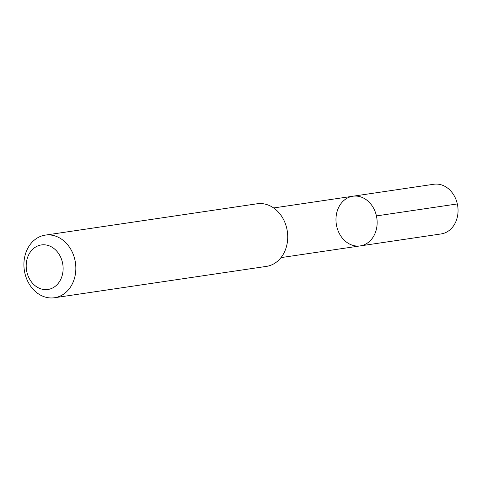 <?xml version="1.0" encoding="UTF-8"?>
<svg xmlns="http://www.w3.org/2000/svg" width="482" height="482" viewBox="0 0 482 482"><rect width="100%" height="100%" fill="white"/><g stroke="black" fill="none" stroke-linecap="round" stroke-linejoin="round"><path stroke-width="0.72" d="M373.243 207.622A25.106 20.491 81.6 0 1 360.229 245.898A25.106 20.491 81.6 0 1 336.291 224.058A25.106 20.491 81.6 0 1 352.884 196.228A25.106 20.491 81.6 0 1 373.243 207.622A25.106 20.491 81.6 0 1 360.229 245.898L441.126 233.933A25.106 20.491 -98.4 0 0 454.14 195.65A25.106 20.491 -98.4 0 0 433.776 184.257L352.884 196.228A25.106 20.491 81.6 0 1 373.243 207.622M54.508 297.743L266.389 266.395A31.649 25.829 -98.4 0 0 287.308 231.306A31.649 25.829 -98.4 0 0 257.123 203.778L45.242 235.126A31.649 25.829 -98.4 0 0 28.836 283.38A31.649 25.829 -98.4 0 0 54.508 297.743A31.649 25.829 -98.4 0 0 75.427 262.654A31.649 25.829 -98.4 0 0 45.242 235.126M29.691 279.265A22.515 18.376 -98.4 0 0 61.515 277.566A22.515 18.376 -98.4 0 0 42.753 244.796A22.515 18.376 -98.4 0 0 29.691 279.265M376.43 215.912L457.328 203.94M280.994 257.611L360.229 245.898M273.649 207.959L352.884 196.228"/></g></svg>
